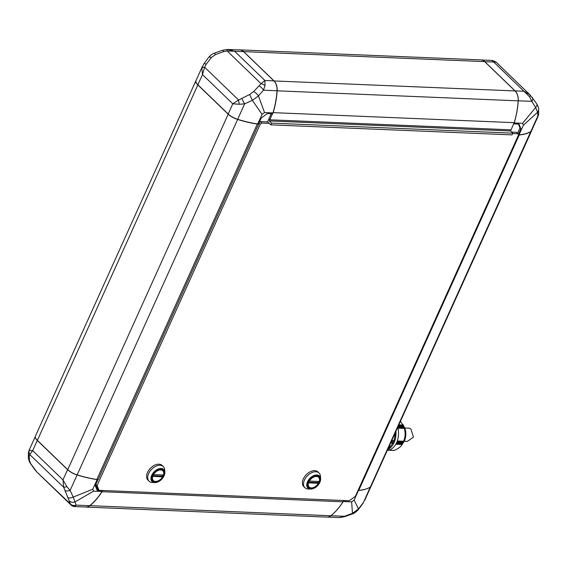 <?xml version="1.0" encoding="UTF-8"?>
<svg xmlns="http://www.w3.org/2000/svg" width="567" height="567" viewBox="0 0 567 567"><rect width="100%" height="100%" fill="white"/><g stroke="black" fill="none" stroke-linecap="round" stroke-linejoin="round"><path stroke-width="0.85" d="M402.839 424.322L404.292 427.086A11.567 7.782 92.4 0 1 404.505 440.573A11.567 7.782 92.4 0 1 403.661 442.14L401.897 444.925L402.52 443.876L396.156 443.614M396.765 442.317L403.137 442.643L396.694 442.473M396.248 443.429L402.62 443.699L403.087 442.742M395.816 444.237L402.145 444.5C401.089 446.534 398.495 448.504 394.363 450.418L388.267 450.163M393.626 450.418L388.097 450.191M390.408 443.522A14.962 10.071 -87.6 0 0 392.059 439.857M389.125 446.364L390.174 446.406A14.962 10.071 -87.6 0 0 392.704 443.111M392.754 443.054L393.243 442.955A15.507 10.44 -87.6 0 0 393.633 442.147A15.507 10.44 -87.6 0 0 393.987 441.31L393.909 440.765L392.321 440.63L391.273 442.905A14.962 10.071 -87.6 0 0 392.307 440.616L393.817 440.679A14.962 10.071 -87.6 0 0 394.951 435.832M397.219 441.154L403.619 441.232C405.37 437.029 405.589 432.763 404.285 428.446L397.899 427.979M395.929 431.289A16.323 10.993 92.4 0 1 387.7 449.503M397.722 427.312A16.323 10.993 92.4 0 1 387.367 450.248M395.071 435.832L393.895 435.782L395.362 435.47A15.507 10.44 -87.6 0 0 395.461 433.514L395.206 433.117M393.987 441.31L392.421 440.701M397.85 427.802L404.271 428.064L403.966 427.029L397.963 426.781M398.041 426.618L403.91 426.859L403.541 425.852L398.481 425.64M400.43 421.316L403.541 425.852M403.626 441.417L397.155 441.324M403.165 442.579L403.569 441.587M391.287 442.919L393.243 442.955M388.742 448.022L388.919 448.001A15.507 10.44 -87.6 0 0 390.11 447.094L390.174 446.406M392.796 440.956A15.401 10.369 -87.6 0 1 392.343 442.04A15.401 10.369 -87.6 0 1 391.84 443.068L391.386 442.997M390.11 447.094L389.012 446.803A15.401 10.369 -87.6 0 1 388.863 446.938M394.058 435.435A15.401 10.369 92.4 0 1 394.03 435.69L395.362 435.47M395.461 433.514L395.008 433.323M388.919 448.001L388.416 448.015M404.158 441.296L407.319 441.424L413.485 437.086L411.004 429.184L409.615 428.177L404.71 427.972M29.293 456.144L29.413 460.517L30.689 463.622A5.443 2.934 149.4 0 1 30.257 463.147C29.619 462.488 28.988 460.829 28.364 458.171L28.35 453.04A5.443 4.685 5.9 0 0 29.293 456.144L29.782 454.564A5.443 5.039 43.5 0 1 29.25 450.318L29.179 450.956L29.25 450.318L32.68 450.645L29.782 454.564L63.717 487.315L62.98 479.88L66.828 486.578A5.443 0.999 -23.5 0 1 63.717 487.315L70.421 503.985A5.443 5.032 -29.9 0 0 76.113 505.126L74.624 506.572L85.893 507.04A10.886 7.328 -87.6 0 0 89.671 505.686A68.026 45.792 -87.6 0 0 102.003 491.504L102.365 490.462M30.689 463.622L36.919 472.063A5.443 1.382 -43 0 0 36.968 472.105L70.421 503.985M30.257 463.147L34.601 469.412A5.443 2.927 -38.8 0 0 34.814 469.625M28.364 458.171A5.443 4.827 -6.9 0 0 29.413 460.517M89.671 505.686L76.113 505.126L73.221 497.075L92.79 489.215L93.583 491.15L75.177 501.838A5.443 4.905 165 0 1 68.976 500.576M67.707 497.465A5.443 2.856 -26 0 0 73.221 497.075L70.102 490.441L77.091 474.969A10.886 4.132 -155.7 0 1 67.593 469.667L37.294 440.431A10.886 4.132 -155.7 0 1 35.282 436.76M36.876 472.006A5.443 1.382 -43 0 0 36.919 472.063L34.601 469.412M74.624 506.572L70.91 504.857A5.443 5.422 -6.5 0 0 75 506.522M64.9 490.505A5.443 2.587 -19 0 0 70.102 490.441L66.828 486.578M93.583 491.15L102.003 491.504M92.79 489.215L97.127 479.611A68.026 25.806 -155.7 0 1 77.091 474.969M258.573 123.868L257.418 124.067A68.026 25.806 -155.7 0 1 237.665 119.474A10.886 4.132 -155.7 0 1 228.161 114.173L197.784 84.859A10.886 4.132 -155.7 0 1 195.906 80.712L35.423 436.136A10.886 4.132 24.3 0 0 35.601 438.071A10.886 4.132 24.3 0 0 37.302 440.276L67.679 469.589A10.886 4.132 24.3 0 0 77.19 474.898A68.026 25.806 24.3 0 0 96.943 479.484L98.183 479.54L97.127 479.611M97.857 479.576L96.822 479.526A67.884 25.749 -155.7 0 1 77.119 474.948A10.745 4.075 -155.7 0 1 67.728 469.71L37.351 440.396A10.745 4.075 -155.7 0 1 35.671 438.22A10.745 4.075 -155.7 0 1 35.636 438.142M97.935 479.647L95.242 485.614L97.191 490.37L102.414 490.583M96.822 489.477L98.197 489.534M211.356 57.55A5.443 1.928 -140.8 0 0 208.677 57.359L208.677 57.359C210.442 55.29 212.391 53.872 214.51 53.092L215.34 54.659L211.356 57.55L206.268 64.177L204.659 67.26L202.483 74.575L201.873 68.005A5.443 2.233 16.5 0 1 204.659 67.26L238.594 100.012L249.65 94.505L253.633 91.613L261.068 83.696A5.443 3.608 27.4 0 1 264.995 85.73L263.464 90.196L258.453 95.922L264.527 112.557L262.046 114.357L252.35 100.352L249.65 94.505M264.527 112.557L272.94 112.911A68.026 45.792 -87.6 0 0 277.022 90.763A10.886 7.328 -87.6 0 0 273.868 80.854L243.569 51.618A10.886 7.328 -87.6 0 0 239.876 49.924L227.381 49.449A5.443 0.439 87.9 0 1 227.417 49.464L234.625 51.25L227.133 50.945L223.533 51.647L215.34 54.659M241.875 98.545A5.443 0.602 61.7 0 0 244.653 103.846L252.35 100.352L258.453 95.922A5.443 2.211 41.8 0 0 253.633 91.613M259.14 86.014A5.443 2.736 45.2 0 1 263.464 90.196L277.022 90.763M214.51 53.092L222.654 50.25L227.381 49.449A5.443 0.439 87.9 0 0 227.133 50.945L261.068 83.696L264.924 80.486L264.995 85.73M222.654 50.25A5.443 0.631 73.5 0 1 223.533 51.647M208.677 57.359L203.801 63.965A5.443 1.495 33.9 0 1 206.268 64.177M201.873 68.005L203.801 63.965M197.876 84.781L228.175 114.017L232.782 103.811L238.594 100.012A5.443 1.814 74.9 0 0 239.451 104.271L232.782 103.811L202.483 74.575L197.876 84.781A10.886 4.132 24.3 0 1 195.998 80.634L202.348 66.573M228.175 114.017A10.886 4.132 24.3 0 0 237.672 119.318L244.653 103.846L239.451 104.271M262.046 114.357L257.709 123.96L258.517 123.996L261.21 118.028L267.298 113.606L272.529 113.825L272.94 112.911M77.119 474.948L237.693 119.325A68.026 25.806 24.3 0 0 257.709 123.96M267.518 121.919L271.196 113.769M269.148 118.305L268.63 119.453M259.268 122.323L260.246 121.614L267.78 121.933L270.806 124.853L271.586 123.131L269.318 120.941L269.835 119.793L268.928 118.914L269.835 119.793L272.422 113.825M370.577 486.933A10.886 4.132 -155.7 0 1 370.251 487.166L363.199 503.035A5.443 1.495 -146.1 0 0 363.263 502.646L358.486 508.946A5.443 1.928 39.2 0 1 358.323 509.641L358.323 509.641C356.14 511.951 354.191 513.376 352.49 513.908L351.646 501.894L354.12 500.094L358.486 508.946L352.383 513.376L344.46 516.289L330.901 515.729A10.886 7.328 92.4 0 1 329.944 516.374M364.631 500.477L370.882 486.635M352.49 513.908L344.346 516.75A5.443 0.631 -106.5 0 0 344.46 516.289L339.583 517.536A5.443 0.439 -92.1 0 0 339.619 517.551L338.393 517.543L339.583 517.536M354.12 500.094L358.457 490.49L358.018 490.469M370.251 487.166A68.026 25.806 -155.7 0 1 358.457 490.49M351.646 501.894L343.226 501.54A68.026 45.792 92.4 0 1 330.901 515.729M365.191 489.243A67.884 25.749 -155.7 0 1 365.113 489.264A67.884 25.749 -155.7 0 1 358.613 490.427L358.046 490.398M343.574 500.555L343.226 501.54M343.645 500.626L349.024 500.732M532.186 97.375A5.443 2.927 141.2 0 1 532.399 97.588A5.443 2.927 141.2 0 1 531.803 101.365L535.659 107.461A5.443 2.934 -30.6 0 0 536.743 103.853L536.743 103.853C538.048 106.164 538.678 107.822 538.636 108.829L538.636 108.829A5.443 4.827 173.1 0 1 537.615 112.231L523.376 125.236L522.59 123.301L535.659 107.461L537.615 112.231L537.821 116.044L530.832 131.523A10.886 4.132 24.3 0 0 531.584 130.715L537.955 116.596L538.65 113.96A5.443 4.685 -174.1 0 1 537.821 116.044L537.75 116.682L537.821 116.044M496.09 62.143L493.744 62.03L492 60.478M484.799 61.661L515.091 90.897L524.043 91.266L530.032 94.895A5.443 1.382 137 0 1 530.081 94.937L530.081 94.937A5.443 1.382 137 0 1 529.578 96.744L493.744 62.03L484.799 61.661A10.886 7.328 92.4 0 0 482.283 60.152M515.091 90.897A10.886 7.328 92.4 0 1 518.245 100.798L531.803 101.365L529.578 96.744M515.034 90.933L484.657 61.619A10.886 7.328 -87.6 0 0 480.965 59.918L239.94 49.889A10.886 7.328 92.4 0 1 243.626 51.583L274.003 80.897A10.886 7.328 92.4 0 1 277.157 90.812A68.026 45.792 92.4 0 1 273.166 112.642L514.191 122.67A68.026 45.792 -87.6 0 0 518.188 100.841A10.886 7.328 -87.6 0 0 517.742 95.887A10.886 7.328 -87.6 0 0 515.034 90.933L273.953 80.939M512.029 127.469L514.212 122.614A67.884 45.7 92.4 0 0 518.195 100.841L518.188 100.841A10.745 7.236 92.4 0 0 517.756 95.943A10.745 7.236 92.4 0 1 517.756 95.943L517.742 95.887M522.59 123.301L514.17 122.947L513.759 123.868L518.982 124.081L520.931 128.837L519.989 127.929L518.401 124.06M518.245 100.798A68.026 45.792 92.4 0 1 514.17 122.947M239.338 49.903A10.886 7.328 92.4 0 1 239.94 49.889M512.1 127.54L511.065 129.829L269.835 119.793L511.065 129.829L510.548 130.977L512.816 133.167L512.036 134.889L270.806 124.853M518.373 134.507L520.931 128.837M518.5 134.818L519.039 134.84A68.026 25.806 24.3 0 0 530.832 131.523M523.376 125.236L519.039 134.84M270.792 117.426L272.982 112.571M531.69 130.481A10.886 4.132 -155.7 0 1 531.577 130.864A10.886 4.132 -155.7 0 1 530.818 131.679A68.026 25.806 -155.7 0 1 519.23 134.96L519.195 134.776M517.572 133.273L519.989 127.929M358.068 490.356L358.748 490.384L519.23 134.96L518.55 134.932L518.061 133.741L512.653 133.521M358.613 490.427L358.748 490.384A68.026 25.806 24.3 0 0 365.268 489.222A68.026 25.806 24.3 0 0 370.336 487.096A10.886 4.132 24.3 0 0 371.094 486.288L531.577 130.864M102.57 490.469L101.975 491.78A68.026 45.792 92.4 0 1 89.82 505.729A10.886 7.328 92.4 0 1 86.035 507.082A10.886 7.328 92.4 0 1 85.44 507.018M86.035 507.082L327.06 517.111A10.886 7.328 -87.6 0 0 330.844 515.757A68.026 45.792 -87.6 0 0 343.007 501.809L101.805 491.695M343.007 501.809L343.595 500.505M98.183 479.54L258.665 124.116M96.822 479.526L257.404 123.882M271.586 123.131L512.816 133.167M269.318 120.941L510.548 130.977M152.707 476.415A6.804 4.316 134 0 0 153.359 480.603A6.804 4.316 134 0 0 155.493 481.44A6.804 4.316 134 0 0 162.63 476.833L152.629 476.344M160.723 469.859A6.939 4.401 134 0 0 153.799 474.012A6.939 4.401 134 0 0 153.267 480.696A6.939 4.401 134 0 0 155.443 481.56A6.939 4.401 134 0 0 162.375 477.4A6.939 4.401 134 0 0 162.899 470.716A6.939 4.401 134 0 0 160.723 469.859M148.653 473.565A10.206 6.478 134 0 0 149.107 481.22A10.206 6.478 134 0 0 152.325 482.489L154.727 482.581A8.363 5.309 134 0 0 164.076 475.784A8.363 5.309 134 0 0 164.834 472.113A8.363 5.309 134 0 0 159.313 468.668A8.363 5.309 134 0 0 151.722 475.274A8.363 5.309 134 0 0 154.727 482.581C158.71 482.319 161.829 480.079 164.069 475.862L164.834 472.113L164.657 469.71A10.206 6.478 134 0 0 163.275 466.542A10.206 6.478 134 0 0 148.653 473.565M163.275 466.542L162.141 465.443A10.206 6.478 134 0 0 147.519 472.474A10.206 6.478 134 0 0 147.973 480.129L149.107 481.22M319.072 473.02L317.938 471.928A10.206 6.478 134 0 0 303.31 478.959A10.206 6.478 134 0 0 303.763 486.614L304.897 487.705A10.206 6.478 134 0 0 308.115 488.974L310.525 489.066A8.363 5.309 134 0 0 319.873 482.269A8.363 5.309 134 0 0 320.624 478.598A8.363 5.309 134 0 0 315.103 475.153A8.363 5.309 134 0 0 307.52 481.759A8.363 5.309 134 0 0 310.525 489.066C314.508 488.797 317.619 486.557 319.866 482.347L320.624 478.598L320.447 476.195A10.206 6.478 134 0 0 319.072 473.02A10.206 6.478 134 0 0 304.451 480.051A10.206 6.478 134 0 0 304.897 487.705M316.521 476.337A6.939 4.401 134 0 0 309.589 480.497A6.939 4.401 134 0 0 309.058 487.181A6.939 4.401 134 0 0 311.233 488.038A6.939 4.401 134 0 0 318.165 483.878A6.939 4.401 134 0 0 318.697 477.194A6.939 4.401 134 0 0 316.521 476.337M308.505 482.9A6.804 4.316 134 0 0 309.157 487.088A6.804 4.316 134 0 0 311.29 487.925A6.804 4.316 134 0 0 318.42 483.318L308.42 482.822M269.297 123.393L261.756 123.074L260.232 124.18L97.063 485.565L99.012 490.32L349.286 500.739L355.381 496.316L518.55 134.932M518.061 133.741L516.551 132.281L511.689 132.083M260.246 121.614L261.756 123.074M260.232 124.18L258.977 122.968M95.809 484.353L97.063 485.565M99.012 490.32L97.496 488.86L95.724 484.537M319.249 481.482A6.804 4.316 134 0 0 318.597 477.294A6.804 4.316 134 0 0 309.334 481.064L319.249 481.482M308.654 482.212L317.669 482.588L318.42 483.318M317.733 482.652A6.939 4.401 134 0 0 318.349 481.44M161.942 476.167A6.939 4.401 134 0 0 162.552 474.955M162.63 476.833L161.871 476.103L152.856 475.727M163.459 474.997A6.804 4.316 134 0 0 162.807 470.808A6.804 4.316 134 0 0 153.537 474.579L163.459 474.997M404.264 428.312L397.914 428.042M403.966 427.22L397.878 426.965M398.403 425.81L403.569 426.023M404.285 428.446L397.942 428.184M397.283 440.97L403.619 441.232M398.842 424.832L403.158 425.009M390.224 446.555L389.054 446.505M397.233 441.105L403.584 441.367M398.764 425.002L403.236 425.186M402.244 444.337L395.908 444.074M398.558 425.456L403.463 425.661M404.016 427.398L397.8 427.135M398.332 425.973L403.633 426.193M388.09 450.191L393.498 450.418M396.907 441.976L403.25 442.246M402.662 443.55L396.319 443.288M396.836 442.147L403.18 442.409M402.74 443.387L396.397 443.125M67.593 469.667L62.98 479.88L32.68 450.645L37.294 440.431M273.868 80.854L264.924 80.486L234.625 51.25L484.657 61.619M277.015 90.805L518.188 100.841M370.336 487.096L530.776 131.558M330.844 515.757L89.728 505.644M67.728 469.71L228.26 114.102M37.351 440.396L197.883 84.788M152.339 475.465A7.775 4.94 134 0 0 155.124 482.262A7.775 4.94 134 0 0 163.828 475.947A7.775 4.94 134 0 0 161.042 469.15A7.775 4.94 134 0 0 152.339 475.465M308.129 481.95A7.775 4.94 134 0 0 310.914 488.747A7.775 4.94 134 0 0 319.625 482.432A7.775 4.94 134 0 0 316.84 475.628A7.775 4.94 134 0 0 308.129 481.95M388.175 450.177L394.306 450.432M391.641 443.068L393.009 443.125M388.374 448.015L388.799 448.029M387.821 450.219L393.519 450.453M71.045 505.027L37.472 472.63M28.35 453.04L29.045 450.404L35.31 436.519M358.323 509.641L363.199 503.035M344.346 516.75L339.619 517.551M338.393 517.543L327.662 517.097M481.56 59.982L492.376 60.435L495.934 61.959L530.081 94.937L536.743 103.853M538.636 108.829L538.65 113.96M152.736 480.001L153.359 480.603M308.526 486.479L309.157 487.088M317.974 476.691L318.597 477.294M162.183 470.206L162.807 470.808"/></g></svg>
